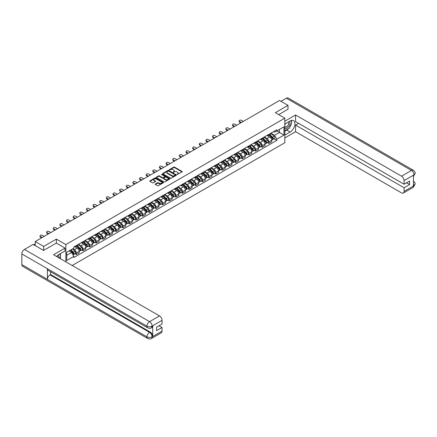 <?xml version="1.0" encoding="UTF-8"?>
<svg xmlns="http://www.w3.org/2000/svg" width="437" height="437" viewBox="0 0 437 437"><rect width="100%" height="100%" fill="white"/><g stroke="black" fill="none" stroke-linecap="round" stroke-linejoin="round"><path stroke-width="0.66" d="M177.051 174.51L182.071 171.949A0.59 0.339 0 0 0 182.071 171.468L174.554 167.125A0.59 0.339 0 0 0 173.718 167.125L169.277 169.687L169.277 170.026L170.441 169.693A1.89 1.093 0 0 1 173.112 169.693L173.74 170.059A1.89 1.093 0 0 1 174.292 170.829A1.89 1.093 0 0 1 173.74 171.599L173.167 172.271L174.325 171.938A1.89 1.093 0 0 1 176.996 171.938L177.624 172.298A1.89 1.093 0 0 1 178.176 173.068A1.89 1.093 0 0 1 177.624 173.844L177.051 174.51L177.051 174.172M155.381 183.961A0.59 0.339 0 0 0 155.381 184.441L157.489 185.659A0.59 0.339 0 0 0 158.325 185.659L163.252 182.813A0.59 0.339 0 0 0 163.252 182.333L155.736 177.99A0.59 0.339 0 0 0 154.9 177.99L149.973 180.836A0.59 0.339 0 0 0 149.973 181.317L152.518 182.786A0.59 0.339 0 0 0 153.354 182.786L155.463 181.568A0.59 0.339 0 0 0 155.463 181.087L154.201 180.361A1.579 0.912 0 0 1 153.737 179.716A1.579 0.912 0 0 1 154.714 178.87A1.579 0.912 0 0 1 156.435 179.066L161.384 181.929A1.579 0.912 0 0 1 161.848 182.573A1.579 0.912 0 0 1 160.871 183.414A1.579 0.912 0 0 1 159.15 183.218L158.325 182.742A0.59 0.339 0 0 0 157.489 182.742L155.381 183.961L155.381 184.441L157.489 183.234L157.489 182.742M65.85 244.594L56.362 239.115L43.678 246.435L35.211 241.546L279.543 100.483L288.01 105.372L275.332 112.691L284.82 118.17L65.85 244.594L65.85 261.839M170.479 178.159A0.59 0.339 0 0 0 171.315 178.159L176.242 175.313A0.59 0.339 0 0 0 176.242 174.833L168.726 170.49A0.59 0.339 0 0 0 167.89 170.49L162.963 173.336A0.59 0.339 0 0 0 162.963 173.817L170.479 178.159M161.685 174.598L169.742 179.066L164.82 181.907A0.59 0.339 0 0 1 163.984 181.907L156.468 177.569L158.576 176.357L158.576 175.865L156.468 177.083A0.59 0.339 0 0 0 156.468 177.569L156.468 177.083M158.576 176.357A0.59 0.339 0 0 1 159.412 176.357L159.412 175.865A0.59 0.339 0 0 0 158.576 175.865M159.412 175.865L162.46 177.63A0.59 0.339 0 0 0 163.296 177.63L164.694 176.821A0.59 0.339 0 0 0 164.694 176.34L161.521 174.505L162.105 174.166L169.747 178.58A0.59 0.339 0 0 1 169.747 179.061L169.747 178.58M72.187 265.499L284.82 142.741L284.82 118.17M43.678 246.435L43.678 250.368M35.211 241.546L35.211 245.627M288.01 109.305L288.01 105.372M268.864 134.388A2.769 1.601 60 0 1 268.291 135.628L271.098 134.006A2.769 1.601 -120 0 0 271.672 132.766M264.877 137.365L266.903 138.54A2.769 1.601 60 0 1 268.864 141.927L271.672 140.304A2.769 1.601 -120 0 0 269.716 136.918L267.706 135.754M271.672 140.304L271.672 141.807L268.864 143.429L267.515 142.648M268.291 135.628A2.769 1.601 60 0 1 266.925 135.503M268.864 141.927L268.864 143.429M262.227 138.218A2.769 1.601 60 0 1 261.654 139.463L264.461 137.841A2.769 1.601 -120 0 0 265.035 136.595M260.878 146.482L262.227 147.258L265.035 145.636L265.035 144.139A2.769 1.601 -120 0 0 263.074 140.747L261.064 139.589M261.654 139.463A2.769 1.601 60 0 1 260.288 139.337M258.24 141.2L260.266 142.369A2.769 1.601 60 0 1 262.227 145.761L262.227 147.258M255.585 142.052A2.769 1.601 60 0 1 255.011 143.292L257.825 141.67A2.769 1.601 -120 0 0 258.393 140.43M254.241 150.317L255.585 151.093L258.398 149.47L258.398 147.974A2.769 1.601 -120 0 0 256.437 144.581L254.427 143.423M255.011 143.292A2.769 1.601 60 0 1 253.651 143.167M251.603 145.029L253.629 146.204A2.769 1.601 60 0 1 255.585 149.596L255.585 151.093M248.948 145.882A2.769 1.601 60 0 1 248.374 147.127L251.182 145.505A2.769 1.601 -120 0 0 251.756 144.265M247.604 154.146L248.948 154.922L251.756 153.305L251.756 151.803A2.769 1.601 -120 0 0 249.8 148.416L247.79 147.253M248.374 147.127A2.769 1.601 60 0 1 247.014 147.001M244.966 148.864L246.992 150.033A2.769 1.601 60 0 1 248.948 153.425L248.948 154.922M242.311 149.716A2.769 1.601 60 0 1 241.737 150.956L244.545 149.339A2.769 1.601 -120 0 0 245.119 148.094M240.962 157.981L242.311 158.757L245.119 157.134L245.119 155.638A2.769 1.601 -120 0 0 243.163 152.245L241.153 151.087M241.737 150.956A2.769 1.601 60 0 1 240.377 150.836M238.323 152.699L240.355 153.868A2.769 1.601 60 0 1 242.311 157.26L242.311 158.757M235.674 153.551A2.769 1.601 60 0 1 235.101 154.791L237.908 153.168A2.769 1.601 -120 0 0 238.482 151.929M234.325 161.81L235.674 162.591L238.482 160.969L238.482 159.467A2.769 1.601 -120 0 0 236.526 156.08L234.516 154.917M235.101 154.791A2.769 1.601 60 0 1 233.735 154.665M231.686 156.528L233.713 157.702A2.769 1.601 60 0 1 235.674 161.089L235.674 162.591M229.037 157.38A2.769 1.601 60 0 1 228.464 158.626L231.271 157.003A2.769 1.601 -120 0 0 231.845 155.758M227.688 165.645L229.037 166.421L231.845 164.798L231.845 163.301A2.769 1.601 -120 0 0 229.884 159.909L227.874 158.751M228.464 158.626A2.769 1.601 60 0 1 227.098 158.5M225.05 160.363L227.076 161.532A2.769 1.601 60 0 1 229.037 164.924L229.037 166.421M222.395 161.215A2.769 1.601 60 0 1 221.821 162.455L224.634 160.832A2.769 1.601 -120 0 0 225.202 159.592M221.051 169.48L222.395 170.255L225.202 168.633L225.202 167.136A2.769 1.601 -120 0 0 223.247 163.744L221.237 162.586M221.821 162.455A2.769 1.601 60 0 1 220.461 162.329M218.413 164.192L220.439 165.366A2.769 1.601 60 0 1 222.395 168.753L222.395 170.255M215.758 165.044A2.769 1.601 60 0 1 215.184 166.289L217.992 164.667A2.769 1.601 -120 0 0 218.566 163.427M214.414 173.309L215.758 174.084L218.566 172.468L218.566 170.965A2.769 1.601 -120 0 0 216.61 167.579L214.6 166.415M215.184 166.289A2.769 1.601 60 0 1 213.824 166.164M211.77 168.027L213.802 169.195A2.769 1.601 60 0 1 215.758 172.588L215.758 174.084M209.121 168.879A2.769 1.601 60 0 1 208.547 170.119L211.355 168.502A2.769 1.601 -120 0 0 211.929 167.256M207.772 177.143L209.121 177.919L211.929 176.297L211.929 174.8A2.769 1.601 -120 0 0 209.973 171.408L207.963 170.25M208.547 170.119A2.769 1.601 60 0 1 207.182 169.998M205.133 171.861L207.165 173.03A2.769 1.601 60 0 1 209.121 176.422L209.121 177.919M202.484 172.713A2.769 1.601 60 0 1 201.91 173.953L204.718 172.331A2.769 1.601 -120 0 0 205.292 171.091M201.135 180.973L202.484 181.754L205.292 180.131L205.292 178.629A2.769 1.601 -120 0 0 203.336 175.242L201.326 174.079M201.91 173.953A2.769 1.601 60 0 1 200.545 173.828M198.496 175.69L200.523 176.865A2.769 1.601 60 0 1 202.484 180.252L202.484 181.754M195.842 176.543A2.769 1.601 60 0 1 195.273 177.788L198.081 176.166A2.769 1.601 -120 0 0 198.655 174.92M194.498 184.807L195.847 185.583L198.655 183.961L198.655 182.464A2.769 1.601 -120 0 0 196.694 179.072L194.683 177.914M195.273 177.788A2.769 1.601 60 0 1 193.908 177.662M191.859 179.525L193.886 180.694A2.769 1.601 60 0 1 195.847 184.086L195.847 185.583M189.205 180.377A2.769 1.601 60 0 1 188.631 181.617L191.439 179.995A2.769 1.601 -120 0 0 192.012 178.755M187.861 188.637L189.205 189.418L192.012 187.795L192.012 186.299A2.769 1.601 -120 0 0 190.057 182.906L188.047 181.748M188.631 181.617A2.769 1.601 60 0 1 187.271 181.492M185.222 183.354L187.249 184.529A2.769 1.601 60 0 1 189.205 187.915L189.205 189.418M182.568 184.206A2.769 1.601 60 0 1 181.994 185.452L184.802 183.83A2.769 1.601 -120 0 0 185.375 182.584M181.224 192.471L182.568 193.247L185.375 191.63L185.375 190.128A2.769 1.601 -120 0 0 183.42 186.741L181.41 185.578M181.994 185.452A2.769 1.601 60 0 1 180.634 185.326M178.58 187.189L180.612 188.358A2.769 1.601 60 0 1 182.568 191.75L182.568 193.247M175.931 188.041A2.769 1.601 60 0 1 175.357 189.281L178.165 187.664A2.769 1.601 -120 0 0 178.738 186.419M174.582 196.306L175.931 197.082L178.738 195.459L178.738 193.962A2.769 1.601 -120 0 0 176.783 190.57L174.773 189.412M175.357 189.281A2.769 1.601 60 0 1 173.992 189.161M171.943 191.024L173.975 192.193A2.769 1.601 60 0 1 175.931 195.585L175.931 197.082M169.294 191.876A2.769 1.601 60 0 1 168.72 193.116L171.528 191.493A2.769 1.601 -120 0 0 172.102 190.253M167.945 200.135L169.294 200.916L172.102 199.294L172.102 197.792A2.769 1.601 -120 0 0 170.14 194.405L168.13 193.241M168.72 193.116A2.769 1.601 60 0 1 167.355 192.99M165.306 194.853L167.333 196.027A2.769 1.601 60 0 1 169.294 199.414L169.294 200.916M162.651 195.705A2.769 1.601 60 0 1 162.083 196.95L164.891 195.328A2.769 1.601 -120 0 0 165.465 194.083M161.308 203.97L162.651 204.745L165.465 203.123L165.465 201.626A2.769 1.601 -120 0 0 163.504 198.234L161.493 197.076M162.083 196.95A2.769 1.601 60 0 1 160.718 196.825M158.669 198.688L160.696 199.856A2.769 1.601 60 0 1 162.651 203.249L162.651 204.745M156.014 199.54A2.769 1.601 60 0 1 155.441 200.78L158.249 199.157A2.769 1.601 -120 0 0 158.822 197.917M154.671 207.799L156.014 208.58L158.822 206.958L158.822 205.461A2.769 1.601 -120 0 0 156.867 202.069L154.856 200.905M155.441 200.78A2.769 1.601 60 0 1 154.081 200.654M152.032 202.517L154.059 203.691A2.769 1.601 60 0 1 156.014 207.078L156.014 208.58M149.378 203.369A2.769 1.601 60 0 1 148.804 204.614L151.612 202.992A2.769 1.601 -120 0 0 152.185 201.747M148.034 211.634L149.378 212.409L152.185 210.792L152.185 209.29A2.769 1.601 -120 0 0 150.23 205.903L148.219 204.74M148.804 204.614A2.769 1.601 60 0 1 147.444 204.489M145.39 206.351L147.422 207.52A2.769 1.601 60 0 1 149.378 210.913L149.378 212.409M142.741 207.204A2.769 1.601 60 0 1 142.167 208.444L144.975 206.827A2.769 1.601 -120 0 0 145.548 205.581M141.391 215.468L142.741 216.244L145.548 214.622L145.548 213.125A2.769 1.601 -120 0 0 143.593 209.733L141.583 208.575M142.167 208.444A2.769 1.601 60 0 1 140.801 208.323M138.753 210.186L140.78 211.355A2.769 1.601 60 0 1 142.741 214.747L142.741 216.244M136.104 211.033A2.769 1.601 60 0 1 135.53 212.278L138.338 210.656A2.769 1.601 -120 0 0 138.911 209.416M134.754 219.298L136.104 220.079L138.911 218.456L138.911 216.954A2.769 1.601 -120 0 0 136.95 213.567L134.94 212.404M135.53 212.278A2.769 1.601 60 0 1 134.164 212.153M132.116 214.015L134.143 215.19A2.769 1.601 60 0 1 136.104 218.576L136.104 220.079M129.461 214.867A2.769 1.601 60 0 1 128.888 216.113L131.701 214.491A2.769 1.601 -120 0 0 132.274 213.245M128.117 223.132L129.461 223.908L132.274 222.286L132.274 220.789A2.769 1.601 -120 0 0 130.313 217.397L128.303 216.239M128.888 216.113A2.769 1.601 60 0 1 127.528 215.987M125.479 217.85L127.506 219.019A2.769 1.601 60 0 1 129.461 222.411L129.461 223.908M122.824 218.702A2.769 1.601 60 0 1 122.251 219.942L125.058 218.32A2.769 1.601 -120 0 0 125.632 217.08M121.481 226.961L122.824 227.743L125.632 226.12L125.632 224.623A2.769 1.601 -120 0 0 123.676 221.231L121.666 220.068M122.251 219.942A2.769 1.601 60 0 1 120.891 219.816M118.842 221.679L120.869 222.854A2.769 1.601 60 0 1 122.824 226.24L122.824 227.743M116.187 222.531A2.769 1.601 60 0 1 115.614 223.777L118.422 222.154A2.769 1.601 -120 0 0 118.995 220.909M114.838 230.796L116.187 231.572L118.995 229.955L118.995 228.453A2.769 1.601 -120 0 0 117.04 225.066L115.029 223.902M115.614 223.777A2.769 1.601 60 0 1 114.254 223.651M112.2 225.514L114.232 226.683A2.769 1.601 60 0 1 116.187 230.075L116.187 231.572M109.55 226.366A2.769 1.601 60 0 1 108.977 227.606L111.785 225.989A2.769 1.601 -120 0 0 112.358 224.744M108.201 234.631L109.55 235.406L112.358 233.784L112.358 232.287A2.769 1.601 -120 0 0 110.403 228.895L108.392 227.737M108.977 227.606A2.769 1.601 60 0 1 107.611 227.48M105.563 229.349L107.589 230.518A2.769 1.601 60 0 1 109.55 233.91L109.55 235.406M102.913 230.195A2.769 1.601 60 0 1 102.34 231.441L105.148 229.818A2.769 1.601 -120 0 0 105.721 228.578M101.564 238.46L102.913 239.241L105.721 237.619L105.721 236.117A2.769 1.601 -120 0 0 103.76 232.73L101.75 231.566M102.34 231.441A2.769 1.601 60 0 1 100.974 231.315M98.926 233.178L100.952 234.352A2.769 1.601 60 0 1 102.913 237.739L102.913 239.241M96.271 234.03A2.769 1.601 60 0 1 95.698 235.275L98.511 233.653A2.769 1.601 -120 0 0 99.079 232.408M94.927 242.295L96.271 243.07L99.079 241.448L99.079 239.951A2.769 1.601 -120 0 0 97.123 236.559L95.113 235.401M95.698 235.275A2.769 1.601 60 0 1 94.337 235.15M92.289 237.012L94.316 238.181A2.769 1.601 60 0 1 96.271 241.574L96.271 243.07M89.634 237.865A2.769 1.601 60 0 1 89.061 239.105L91.868 237.482A2.769 1.601 -120 0 0 92.442 236.242M88.29 246.124L89.634 246.905L92.442 245.283L92.442 243.786A2.769 1.601 -120 0 0 90.486 240.394L88.476 239.23M89.061 239.105A2.769 1.601 60 0 1 87.7 238.979M85.647 240.842L87.679 242.016A2.769 1.601 60 0 1 89.634 245.403L89.634 246.905M82.997 241.694A2.769 1.601 60 0 1 82.424 242.939L85.231 241.317A2.769 1.601 -120 0 0 85.805 240.071M81.648 249.959L82.997 250.734L85.805 249.112L85.805 247.615A2.769 1.601 -120 0 0 83.849 244.223L81.839 243.065M82.424 242.939A2.769 1.601 60 0 1 81.064 242.814M79.01 244.676L81.042 245.845A2.769 1.601 60 0 1 82.997 249.237L82.997 250.734M76.36 245.528A2.769 1.601 60 0 1 75.787 246.768L78.594 245.146A2.769 1.601 -120 0 0 79.168 243.906M75.011 253.793L76.36 254.569L79.168 252.947L79.168 251.45A2.769 1.601 -120 0 0 77.212 248.058L75.202 246.9M75.787 246.768A2.769 1.601 60 0 1 74.421 246.643M72.782 248.746L74.399 249.68A2.769 1.601 60 0 1 76.36 253.072L76.36 254.569M273.567 131.674L274.567 132.247L283.968 126.817L279.456 129.423L279.456 132.471L274.567 135.295L271.514 133.536M66.697 255.306L71.592 252.482L73.848 256.388L66.697 260.512L66.697 252.258L73.848 248.134L73.848 246.976L276.818 129.794L276.818 130.947L283.968 135.077L276.818 139.201L274.567 135.295M283.968 126.817L283.968 135.077M73.848 256.388L73.848 257.54L276.818 140.353L276.818 139.201M56.362 239.115L56.362 243.098M71.592 252.482L68.953 250.958M274.157 138.819L276.818 140.353M177.214 174.571L177.624 174.336A1.89 1.093 0 0 0 178.176 173.56L178.176 173.068M174.292 170.829L174.292 171.32A1.89 1.093 0 0 1 173.74 172.091L173.331 172.325M182.071 171.468L182.071 171.949L174.554 167.617A0.59 0.339 0 0 0 173.718 167.617L169.447 170.086M176.242 174.833L176.242 175.313L168.726 170.982A0.59 0.339 0 0 0 167.89 170.982L162.968 173.822L162.963 173.336M175.199 175.242L175.199 174.904L168.6 171.091L167.409 171.441A1.89 1.093 0 0 0 166.858 172.216A1.89 1.093 0 0 0 167.409 172.986L171.921 175.592A1.89 1.093 0 0 0 174.592 175.592L175.199 175.242L175.199 175.734L175.199 175.395M166.858 172.216L166.858 172.708A1.89 1.093 0 0 0 167.409 173.478L167.409 172.986M175.199 175.734L174.592 176.084A1.89 1.093 0 0 1 171.921 176.084L167.409 173.478M159.412 176.357L162.46 178.121A0.59 0.339 0 0 0 163.296 178.121L164.694 177.313A0.59 0.339 0 0 0 164.869 177.072L164.869 176.581M165.623 179.454A1.579 0.912 0 0 0 167.349 179.651A1.579 0.912 0 0 0 168.321 178.809A1.579 0.912 0 0 0 167.857 178.165L166.115 177.16A0.59 0.339 0 0 0 165.279 177.16L163.88 177.968A0.59 0.339 0 0 0 163.88 178.449L165.623 179.454L165.623 179.946A1.579 0.912 0 0 0 167.349 180.142A1.579 0.912 0 0 0 168.321 179.301L168.321 178.809M163.706 178.209L163.706 178.7A0.59 0.339 0 0 0 163.88 178.941L163.88 178.449M165.623 179.946L163.88 178.941M161.848 182.573L161.848 183.065A1.579 0.912 0 0 1 160.871 183.906A1.579 0.912 0 0 1 159.15 183.709L158.325 183.234A0.59 0.339 0 0 0 157.489 183.234M153.737 179.716L153.737 180.208A1.579 0.912 0 0 0 154.201 180.852L154.201 180.361M155.463 181.087L155.463 181.568L154.201 180.852M163.247 182.819L155.736 178.482A0.59 0.339 0 0 0 154.9 178.482L149.978 181.322L149.973 180.836M269.219 135.093L271.836 137.671A1.502 0.869 60 0 1 272.235 139.927L271.672 140.25M269.744 135.607L270.853 136.246M243.311 121.404L241.503 120.361A1.382 0.798 -0 0 0 239.995 120.186A1.382 0.798 -0 0 0 239.137 120.923A1.382 0.798 -0 0 0 239.547 121.486L241.355 122.535M269.509 134.924L272.377 137.748A0.721 0.415 60 0 1 272.562 138.829A0.721 0.415 60 0 1 272.497 138.857M269.946 134.672L272.557 137.256A1.502 0.869 60 0 1 272.956 139.507A1.502 0.869 60 0 1 272.502 139.556M271.41 133.722L274.092 136.371A1.502 0.869 60 0 1 274.485 138.627L272.956 139.507M240.798 122.852L239.547 122.125A1.382 0.798 180 0 1 239.137 121.562L239.137 120.923M262.582 138.922L265.199 141.506A1.502 0.869 60 0 1 265.592 143.762L265.035 144.084M263.101 139.441L264.21 140.08M236.674 125.233L234.866 124.19A1.382 0.798 -0 0 0 233.358 124.015A1.382 0.798 -0 0 0 232.5 124.758A1.382 0.798 -0 0 0 232.905 125.321L234.713 126.364M262.872 138.758L265.734 141.583A0.721 0.415 60 0 1 265.925 142.664A0.721 0.415 60 0 1 265.86 142.691M263.303 138.507L265.92 141.085A1.502 0.869 60 0 1 266.319 143.341A1.502 0.869 60 0 1 265.865 143.391M264.767 137.557L267.455 140.201A1.502 0.869 60 0 1 267.848 142.457L266.319 143.341M234.161 126.686L232.905 125.96A1.382 0.798 180 0 1 232.5 125.397L232.5 124.758M255.945 142.757L258.562 145.335A1.502 0.869 60 0 1 258.955 147.591L258.393 147.914M256.464 143.27L257.573 143.91M230.037 129.068L228.229 128.025A1.382 0.798 -0 0 0 226.716 127.85A1.382 0.798 -0 0 0 225.863 128.587A1.382 0.798 -0 0 0 226.268 129.155L228.076 130.199M256.235 142.588L259.097 145.412A0.721 0.415 60 0 1 259.288 146.499A0.721 0.415 60 0 1 259.223 146.521M256.666 142.336L259.283 144.92A1.502 0.869 60 0 1 259.682 147.176A1.502 0.869 60 0 1 259.223 147.225M258.13 141.386L260.813 144.035A1.502 0.869 60 0 1 261.211 146.291L259.682 147.176M227.524 130.516L226.268 129.794A1.382 0.798 180 0 1 225.863 129.226L225.863 128.587M288.655 128.56A6.768 3.911 120 0 1 286.776 130.089L290.141 132.029A6.768 3.911 120 0 0 294.56 126.064A6.768 3.911 120 0 0 293.522 120.639A6.768 3.911 120 0 0 290.141 120.973L284.82 124.042M290.141 132.029L284.82 135.099M284.82 137.923L295.587 131.706L295.587 125.102L404.094 187.746L404.094 191.406L414.09 185.583L413.457 185.878L413.457 175.313L414.03 174.86L404.094 180.596A3.611 2.087 -120 0 0 401.537 176.177L411.474 170.441L286.372 98.21L280.991 101.318M298.608 123.354L295.587 125.102M406.563 182.83L409.584 184.578L409.584 181.087L404.094 184.256L295.587 121.612L295.587 115.002L401.537 176.177M284.82 121.218L295.587 115.002M295.587 131.706L401.537 192.881A3.611 2.087 -120 0 0 403.346 193.061A3.611 2.087 -120 0 0 404.094 191.406M286.372 98.21A3.704 2.136 -60 0 1 288.223 98.03L413.326 170.255A3.704 2.136 -60 0 0 411.474 170.441A3.611 2.087 60 0 1 414.03 174.86M404.094 184.256L404.094 180.596M409.584 184.578L404.094 187.746M288.01 109.157L278.735 114.658M289.999 126.79A6.768 3.911 120 0 0 291.457 123.032M291.566 121.819A6.768 3.911 120 0 0 291.397 120.443M286.776 130.089L284.82 131.215M413.457 183.354L414.03 185.545M413.326 180.94C414.779 182.245 415.385 183.294 415.15 184.075L414.096 185.583M413.326 170.255C414.779 171.55 415.385 172.604 415.15 173.413L414.09 174.898M147.717 327.848A3.704 2.136 -60 0 1 146.952 326.182C148.656 326.996 150.355 326.991 152.054 326.16L151.377 327.848C150.77 328.46 149.552 328.466 147.717 327.848L48.146 270.366A3.704 2.136 -60 0 1 47.382 268.695L21.85 253.952A3.704 2.136 -60 0 1 24.467 249.423L33.125 244.42L43.553 250.439L56.318 243.07L65.042 248.107L65.042 250.931L58.995 254.421A6.768 3.911 120 0 0 56.624 256.514M65.042 248.107L53.549 254.738L159.505 315.913A3.611 2.087 60 0 1 162.056 320.332L162.056 323.997L156.572 327.166L156.572 330.651L162.056 327.482L162.056 331.142A3.611 2.087 60 0 1 161.313 332.797L151.377 338.533A3.611 2.087 -120 0 0 152.12 336.878L162.056 331.142M60.251 258.611L61.677 259.431M60.404 258.524L60.404 256.257M60.404 255.241L60.404 253.607M151.377 338.533C150.798 339.145 149.58 339.145 147.717 338.538L22.615 266.308A3.704 2.136 -60 0 1 21.85 264.614L47.382 279.358A3.704 2.136 -60 0 1 49.998 274.851L149.569 332.333L150.142 332.005A3.611 2.087 60 0 1 152.699 336.424L152.699 325.86A3.611 2.087 60 0 1 151.95 327.515L151.377 327.848M21.85 253.952L21.85 264.614M24.467 249.423L149.569 321.648A3.704 2.136 -60 0 0 146.952 326.182L47.382 268.695L47.382 279.358L146.952 336.845C148.651 337.664 150.355 337.664 152.06 336.845L152.12 336.878M162.056 327.482L159.035 325.74M50.572 271.765L50.572 274.518L150.142 332.005M50.572 274.518L49.998 274.851M284.82 127.801A3.911 2.256 120 0 0 287.928 127.467A3.911 2.256 120 0 0 289.971 123.207A3.911 2.256 120 0 0 289.256 121.481M285.148 123.857A3.911 2.256 120 0 0 284.82 124.561M284.82 125.867A2.677 1.546 120 0 0 285.361 126.834A2.677 1.546 120 0 0 287.426 126.118A2.677 1.546 120 0 0 288.595 123.42A2.677 1.546 120 0 0 288.038 122.196A2.677 1.546 120 0 0 288.032 122.191M285.366 123.726A2.677 1.546 120 0 0 284.82 125.332M290.752 120.667L291.796 122.152L289.502 128.074L284.908 130.723M58.695 257.71A3.911 2.256 120 0 0 58.826 256.656A3.911 2.256 120 0 0 58.176 254.973M57.449 256.989A2.677 1.546 120 0 0 57.449 256.869A2.677 1.546 120 0 0 57.176 255.891M59.585 254.083L60.656 255.601L59.629 258.251M249.308 146.592L251.92 149.17A1.502 0.869 60 0 1 252.318 151.426L251.756 151.748M249.827 147.105L250.936 147.744M223.394 132.897L221.586 131.854A1.382 0.798 -0 0 0 220.079 131.684A1.382 0.798 -0 0 0 219.227 132.422A1.382 0.798 -0 0 0 219.631 132.985L221.439 134.028M249.598 146.422L252.46 149.246A0.721 0.415 60 0 1 252.652 150.328A0.721 0.415 60 0 1 252.586 150.355M250.03 146.171L252.646 148.749A1.502 0.869 60 0 1 253.039 151.005A1.502 0.869 60 0 1 252.586 151.055M251.493 145.221L254.176 147.864A1.502 0.869 60 0 1 254.574 150.12L253.039 151.005M220.887 134.35L219.631 133.624A1.382 0.798 180 0 1 219.227 133.061L219.227 132.422M242.666 150.421L245.283 152.999A1.502 0.869 60 0 1 245.681 155.255L245.119 155.583M243.19 150.934L244.299 151.573M216.757 136.732L214.949 135.689A1.382 0.798 -0 0 0 213.442 135.514A1.382 0.798 -0 0 0 212.59 136.251A1.382 0.798 -0 0 0 212.994 136.819L214.802 137.863M242.956 150.252L245.823 153.081A0.721 0.415 60 0 1 246.015 154.163A0.721 0.415 60 0 1 245.949 154.19M243.393 150.006L246.009 152.584A1.502 0.869 60 0 1 246.402 154.84A1.502 0.869 60 0 1 245.949 154.889M244.857 149.05L247.539 151.699A1.502 0.869 60 0 1 247.937 153.955L246.402 154.84M214.25 138.179L212.994 137.458A1.382 0.798 180 0 1 212.59 136.89L212.59 136.251M236.029 154.256L238.646 156.834A1.502 0.869 60 0 1 239.044 159.09L238.482 159.412M236.554 154.769L237.662 155.408M210.121 140.567L208.312 139.523A1.382 0.798 -0 0 0 206.805 139.348A1.382 0.798 -0 0 0 205.947 140.086A1.382 0.798 -0 0 0 206.357 140.648L208.165 141.697M236.319 154.086L239.181 156.91A0.721 0.415 60 0 1 239.372 157.992A0.721 0.415 60 0 1 239.307 158.019M236.756 153.835L239.367 156.419A1.502 0.869 60 0 1 239.766 158.669A1.502 0.869 60 0 1 239.312 158.718M238.214 152.884L240.902 155.534A1.502 0.869 60 0 1 241.295 157.79L239.766 158.669M207.608 142.014L206.357 141.288A1.382 0.798 180 0 1 205.947 140.725L205.947 140.086M229.392 158.085L232.009 160.669A1.502 0.869 60 0 1 232.402 162.919L231.845 163.247M229.911 158.598L231.02 159.243M203.484 144.396L201.675 143.352A1.382 0.798 -0 0 0 200.168 143.178A1.382 0.798 -0 0 0 199.31 143.92A1.382 0.798 -0 0 0 199.714 144.483L201.523 145.526M229.682 157.921L232.544 160.745A0.721 0.415 60 0 1 232.735 161.827A0.721 0.415 60 0 1 232.67 161.854M230.113 157.67L232.73 160.248A1.502 0.869 60 0 1 233.129 162.504A1.502 0.869 60 0 1 232.675 162.553M231.577 156.719L234.265 159.363A1.502 0.869 60 0 1 234.658 161.619L233.129 162.504M200.971 145.849L199.714 145.122A1.382 0.798 180 0 1 199.31 144.56L199.31 143.92M222.755 161.919L225.366 164.498A1.502 0.869 60 0 1 225.765 166.754L225.202 167.076M223.274 162.433L224.383 163.072M196.847 148.23L195.033 147.187A1.382 0.798 -0 0 0 193.525 147.012A1.382 0.798 -0 0 0 192.673 147.75A1.382 0.798 -0 0 0 193.078 148.318L194.886 149.361M223.045 161.75L225.907 164.574A0.721 0.415 60 0 1 226.098 165.661A0.721 0.415 60 0 1 226.033 165.683M223.476 161.499L226.093 164.083A1.502 0.869 60 0 1 226.492 166.339A1.502 0.869 60 0 1 226.033 166.382M224.94 160.548L227.622 163.198A1.502 0.869 60 0 1 228.021 165.454L226.492 166.339M194.334 149.678L193.078 148.957A1.382 0.798 180 0 1 192.673 148.389L192.673 147.75M216.118 165.749L218.729 168.332A1.502 0.869 60 0 1 219.128 170.588L218.566 170.911M216.637 166.268L217.746 166.907M190.204 152.06L188.396 151.016A1.382 0.798 -0 0 0 186.889 150.847A1.382 0.798 -0 0 0 186.036 151.584A1.382 0.798 -0 0 0 186.441 152.147L188.249 153.19M216.408 165.585L219.27 168.409A0.721 0.415 60 0 1 219.461 169.49A0.721 0.415 60 0 1 219.396 169.518M216.839 165.333L219.456 167.912A1.502 0.869 60 0 1 219.849 170.168A1.502 0.869 60 0 1 219.396 170.217M218.303 164.383L220.985 167.027A1.502 0.869 60 0 1 221.384 169.283L219.849 170.168M187.697 153.513L186.441 152.786A1.382 0.798 180 0 1 186.036 152.223L186.036 151.584M209.476 169.583L212.092 172.162A1.502 0.869 60 0 1 212.491 174.418L211.929 174.745M210 170.097L211.109 170.736M183.567 155.894L181.759 154.851A1.382 0.798 -0 0 0 180.252 154.676A1.382 0.798 -0 0 0 179.399 155.414A1.382 0.798 -0 0 0 179.804 155.982L181.612 157.025M209.765 169.414L212.633 172.244A0.721 0.415 60 0 1 212.824 173.325A0.721 0.415 60 0 1 212.753 173.352M210.202 169.168L212.814 171.746A1.502 0.869 60 0 1 213.212 174.002A1.502 0.869 60 0 1 212.759 174.052M211.666 168.212L214.349 170.862A1.502 0.869 60 0 1 214.747 173.118L213.212 174.002M181.06 157.342L179.804 156.621A1.382 0.798 180 0 1 179.399 156.053L179.399 155.414M202.839 173.418L205.456 175.996A1.502 0.869 60 0 1 205.849 178.252L205.292 178.575M203.363 173.931L204.472 174.571M176.93 159.729L175.122 158.686A1.382 0.798 -0 0 0 173.615 158.511A1.382 0.798 -0 0 0 172.757 159.248A1.382 0.798 -0 0 0 173.167 159.811L174.975 160.86M203.129 173.249L205.991 176.073A0.721 0.415 60 0 1 206.182 177.154A0.721 0.415 60 0 1 206.117 177.182M203.566 172.997L206.177 175.581A1.502 0.869 60 0 1 206.575 177.832A1.502 0.869 60 0 1 206.122 177.881M205.024 172.047L207.712 174.696A1.502 0.869 60 0 1 208.105 176.952L206.575 177.832M174.418 161.177L173.167 160.45A1.382 0.798 180 0 1 172.757 159.887L172.757 159.248M196.202 177.247L198.819 179.831A1.502 0.869 60 0 1 199.212 182.082L198.655 182.409M196.721 177.761L197.83 178.405M170.293 163.558L168.485 162.515A1.382 0.798 -0 0 0 166.978 162.34A1.382 0.798 -0 0 0 166.12 163.083A1.382 0.798 -0 0 0 166.524 163.646L168.332 164.689M196.492 177.083L199.354 179.907A0.721 0.415 60 0 1 199.545 180.989A0.721 0.415 60 0 1 199.48 181.016M196.923 176.832L199.54 179.41A1.502 0.869 60 0 1 199.938 181.666A1.502 0.869 60 0 1 199.485 181.716M198.387 175.882L201.069 178.525A1.502 0.869 60 0 1 201.468 180.781L199.938 181.666M167.781 165.011L166.524 164.285A1.382 0.798 180 0 1 166.12 163.722L166.12 163.083M189.565 181.082L192.176 183.66A1.502 0.869 60 0 1 192.575 185.916L192.012 186.238M190.084 181.595L191.193 182.234M163.651 167.393L161.843 166.35A1.382 0.798 -0 0 0 160.335 166.175A1.382 0.798 -0 0 0 159.483 166.912A1.382 0.798 -0 0 0 159.887 167.48L161.695 168.524M189.855 180.913L192.717 183.737A0.721 0.415 60 0 1 192.908 184.824A0.721 0.415 60 0 1 192.843 184.846M190.286 180.661L192.903 183.245A1.502 0.869 60 0 1 193.296 185.501A1.502 0.869 60 0 1 192.843 185.545M191.75 179.711L194.432 182.36A1.502 0.869 60 0 1 194.831 184.616L193.296 185.501M161.144 168.84L159.887 168.119A1.382 0.798 180 0 1 159.483 167.551L159.483 166.912M182.923 184.911L185.539 187.495A1.502 0.869 60 0 1 185.938 189.751L185.375 190.073M183.447 185.43L184.556 186.069M157.014 171.222L155.206 170.179A1.382 0.798 -0 0 0 153.698 170.009A1.382 0.798 -0 0 0 152.846 170.747A1.382 0.798 -0 0 0 153.25 171.309L155.059 172.353M183.218 184.747L186.08 187.571A0.721 0.415 60 0 1 186.271 188.653A0.721 0.415 60 0 1 186.206 188.68M183.649 184.496L186.266 187.074A1.502 0.869 60 0 1 186.659 189.33A1.502 0.869 60 0 1 186.206 189.379M185.113 183.545L187.795 186.189A1.502 0.869 60 0 1 188.194 188.445L186.659 189.33M154.507 172.675L153.25 171.949A1.382 0.798 180 0 1 152.846 171.386L152.846 170.747M176.286 188.746L178.902 191.324A1.502 0.869 60 0 1 179.301 193.58L178.738 193.908M176.81 189.259L177.919 189.898M150.377 175.057L148.569 174.013A1.382 0.798 -0 0 0 147.061 173.839A1.382 0.798 -0 0 0 146.204 174.576A1.382 0.798 -0 0 0 146.613 175.144L148.422 176.187M176.575 188.576L179.443 191.406A0.721 0.415 60 0 1 179.629 192.488A0.721 0.415 60 0 1 179.563 192.515M177.012 188.331L179.623 190.909A1.502 0.869 60 0 1 180.022 193.165A1.502 0.869 60 0 1 179.569 193.214M178.476 187.375L181.158 190.024A1.502 0.869 60 0 1 181.557 192.28L180.022 193.165M147.864 176.504L146.613 175.783A1.382 0.798 180 0 1 146.204 175.215L146.204 174.576M169.649 192.58L172.265 195.159A1.502 0.869 60 0 1 172.659 197.415L172.102 197.737M170.173 193.094L171.277 193.733M143.74 178.891L141.932 177.848A1.382 0.798 -0 0 0 140.424 177.673A1.382 0.798 -0 0 0 139.567 178.411A1.382 0.798 -0 0 0 139.971 178.973L141.785 180.022M169.938 192.411L172.801 195.235A0.721 0.415 60 0 1 172.992 196.317A0.721 0.415 60 0 1 172.926 196.344M170.37 192.16L172.986 194.738A1.502 0.869 60 0 1 173.385 196.994A1.502 0.869 60 0 1 172.932 197.043M171.834 191.209L174.521 193.859A1.502 0.869 60 0 1 174.915 196.109L173.385 196.994M141.227 180.339L139.971 179.612A1.382 0.798 180 0 1 139.567 179.05L139.567 178.411M163.012 196.41L165.628 198.993A1.502 0.869 60 0 1 166.022 201.244L165.459 201.572M163.531 196.923L164.64 197.568M137.103 182.721L135.295 181.677A1.382 0.798 -0 0 0 133.782 181.502A1.382 0.798 -0 0 0 132.93 182.245A1.382 0.798 -0 0 0 133.334 182.808L135.142 183.851M163.301 196.246L166.164 199.07A0.721 0.415 60 0 1 166.355 200.151A0.721 0.415 60 0 1 166.289 200.179M163.733 195.995L166.35 198.573A1.502 0.869 60 0 1 166.748 200.829A1.502 0.869 60 0 1 166.289 200.878M165.197 195.044L167.879 197.688A1.502 0.869 60 0 1 168.278 199.944L166.748 200.829M134.591 184.174L133.334 183.447A1.382 0.798 180 0 1 132.93 182.879L132.93 182.245M156.375 200.244L158.986 202.823A1.502 0.869 60 0 1 159.385 205.079L158.822 205.401M156.894 200.758L158.003 201.397M130.461 186.555L128.653 185.512A1.382 0.798 -0 0 0 127.145 185.337A1.382 0.798 -0 0 0 126.293 186.075A1.382 0.798 -0 0 0 126.697 186.643L128.505 187.686M156.665 200.075L159.527 202.899A0.721 0.415 60 0 1 159.718 203.986A0.721 0.415 60 0 1 159.652 204.008M157.096 199.824L159.713 202.407A1.502 0.869 60 0 1 160.106 204.663A1.502 0.869 60 0 1 159.652 204.707M158.56 198.873L161.242 201.523A1.502 0.869 60 0 1 161.641 203.779L160.106 204.663M127.954 188.003L126.697 187.282A1.382 0.798 180 0 1 126.293 186.714L126.293 186.075M149.733 204.074L152.349 206.657A1.502 0.869 60 0 1 152.748 208.913L152.185 209.236M150.257 204.592L151.366 205.232M123.824 190.385L122.016 189.341A1.382 0.798 -0 0 0 120.508 189.172A1.382 0.798 -0 0 0 119.656 189.909A1.382 0.798 -0 0 0 120.06 190.472L121.868 191.515M150.028 203.91L152.89 206.734A0.721 0.415 60 0 1 153.081 207.815A0.721 0.415 60 0 1 153.016 207.843M150.459 203.658L153.076 206.237A1.502 0.869 60 0 1 153.469 208.493A1.502 0.869 60 0 1 153.016 208.542M151.923 202.708L154.605 205.352A1.502 0.869 60 0 1 155.004 207.608L153.469 208.493M121.317 191.838L120.06 191.111A1.382 0.798 180 0 1 119.656 190.548L119.656 189.909M143.096 207.908L145.712 210.487A1.502 0.869 60 0 1 146.111 212.743L145.548 213.07M143.62 208.422L144.729 209.061M117.187 194.219L115.379 193.176A1.382 0.798 -0 0 0 113.871 193.001A1.382 0.798 -0 0 0 113.014 193.738A1.382 0.798 -0 0 0 113.423 194.307L115.231 195.35M143.385 207.739L146.253 210.568A0.721 0.415 60 0 1 146.439 211.65A0.721 0.415 60 0 1 146.373 211.677M143.822 207.493L146.433 210.071A1.502 0.869 60 0 1 146.832 212.327A1.502 0.869 60 0 1 146.379 212.377M145.286 206.537L147.968 209.186A1.502 0.869 60 0 1 148.362 211.442L146.832 212.327M114.674 195.667L113.423 194.946A1.382 0.798 180 0 1 113.014 194.378L113.014 193.738M136.459 211.743L139.075 214.321A1.502 0.869 60 0 1 139.469 216.577L138.911 216.899M136.978 212.256L138.087 212.895M110.55 198.054L108.742 197.005A1.382 0.798 -0 0 0 107.234 196.836A1.382 0.798 -0 0 0 106.377 197.573A1.382 0.798 -0 0 0 106.781 198.136L108.589 199.179M136.748 211.574L139.611 214.398A0.721 0.415 60 0 1 139.802 215.479A0.721 0.415 60 0 1 139.736 215.507M137.18 211.322L139.796 213.901A1.502 0.869 60 0 1 140.195 216.157A1.502 0.869 60 0 1 139.742 216.206M138.644 210.372L141.331 213.021A1.502 0.869 60 0 1 141.725 215.272L140.195 216.157M108.037 199.501L106.781 198.775A1.382 0.798 180 0 1 106.377 198.212L106.377 197.573M129.822 215.572L132.438 218.15A1.502 0.869 60 0 1 132.832 220.406L132.269 220.734M130.341 216.086L131.45 216.73M103.913 201.883L102.105 200.84A1.382 0.798 -0 0 0 100.592 200.665A1.382 0.798 -0 0 0 99.74 201.408A1.382 0.798 -0 0 0 100.144 201.97L101.952 203.014M130.111 215.408L132.974 218.232A0.721 0.415 60 0 1 133.165 219.314A0.721 0.415 60 0 1 133.099 219.341M130.543 215.157L133.159 217.735A1.502 0.869 60 0 1 133.558 219.991A1.502 0.869 60 0 1 133.099 220.04M132.007 214.201L134.689 216.85A1.502 0.869 60 0 1 135.088 219.106L133.558 219.991M101.4 203.336L100.144 202.61A1.382 0.798 180 0 1 99.74 202.041L99.74 201.408M123.185 219.407L125.796 221.985A1.502 0.869 60 0 1 126.195 224.241L125.632 224.563M123.704 219.92L124.813 220.559M97.271 205.718L95.463 204.674A1.382 0.798 -0 0 0 93.955 204.5A1.382 0.798 -0 0 0 93.103 205.237A1.382 0.798 -0 0 0 93.507 205.805L95.315 206.848M123.474 219.237L126.337 222.062A0.721 0.415 60 0 1 126.528 223.149A0.721 0.415 60 0 1 126.462 223.17M123.906 218.986L126.522 221.57A1.502 0.869 60 0 1 126.916 223.826A1.502 0.869 60 0 1 126.462 223.87M125.37 218.036L128.052 220.685A1.502 0.869 60 0 1 128.451 222.941L126.916 223.826M94.763 207.165L93.507 206.439A1.382 0.798 180 0 1 93.103 205.876L93.103 205.237M116.542 223.236L119.159 225.82A1.502 0.869 60 0 1 119.558 228.076L118.995 228.398M117.067 223.755L118.176 224.394M90.634 209.547L88.826 208.504A1.382 0.798 -0 0 0 87.318 208.334A1.382 0.798 -0 0 0 86.466 209.072A1.382 0.798 -0 0 0 86.87 209.634L88.678 210.678M116.832 223.072L119.7 225.896A0.721 0.415 60 0 1 119.891 226.978A0.721 0.415 60 0 1 119.825 227.005M117.269 222.821L119.885 225.399A1.502 0.869 60 0 1 120.279 227.655A1.502 0.869 60 0 1 119.825 227.704M118.733 221.87L121.415 224.514A1.502 0.869 60 0 1 121.814 226.77L120.279 227.655M88.127 211L86.87 210.273A1.382 0.798 180 0 1 86.466 209.711L86.466 209.072M109.906 227.071L112.522 229.649A1.502 0.869 60 0 1 112.921 231.905L112.358 232.233M110.43 227.584L111.539 228.223M83.997 213.382L82.189 212.338A1.382 0.798 -0 0 0 80.681 212.163A1.382 0.798 -0 0 0 79.824 212.901A1.382 0.798 -0 0 0 80.233 213.469L82.041 214.512M110.195 226.901L113.063 229.731A0.721 0.415 60 0 1 113.249 230.812A0.721 0.415 60 0 1 113.183 230.834M110.632 226.656L113.243 229.234A1.502 0.869 60 0 1 113.642 231.49A1.502 0.869 60 0 1 113.188 231.539M112.096 225.7L114.778 228.349A1.502 0.869 60 0 1 115.171 230.605L113.642 231.49M81.484 214.829L80.233 214.108A1.382 0.798 180 0 1 79.824 213.54L79.824 212.901M103.269 230.905L105.885 233.484A1.502 0.869 60 0 1 106.278 235.74L105.721 236.062M103.788 231.419L104.896 232.058M77.36 217.216L75.552 216.168A1.382 0.798 -0 0 0 74.044 215.998A1.382 0.798 -0 0 0 73.187 216.736A1.382 0.798 -0 0 0 73.591 217.298L75.399 218.342M103.558 230.736L106.42 233.56A0.721 0.415 60 0 1 106.612 234.642A0.721 0.415 60 0 1 106.546 234.669M103.99 230.485L106.606 233.063A1.502 0.869 60 0 1 107.005 235.319A1.502 0.869 60 0 1 106.552 235.368M105.454 229.534L108.141 232.184A1.502 0.869 60 0 1 108.534 234.434L107.005 235.319M74.847 218.664L73.591 217.937A1.382 0.798 180 0 1 73.187 217.375L73.187 216.736M96.632 234.735L99.243 237.313A1.502 0.869 60 0 1 99.641 239.569L99.079 239.897M97.151 235.248L98.259 235.893M70.723 221.046L68.915 220.002A1.382 0.798 -0 0 0 67.402 219.827A1.382 0.798 -0 0 0 66.55 220.565A1.382 0.798 -0 0 0 66.954 221.133L68.762 222.176M96.921 234.571L99.783 237.395A0.721 0.415 60 0 1 99.975 238.476A0.721 0.415 60 0 1 99.909 238.504M97.353 234.319L99.969 236.898A1.502 0.869 60 0 1 100.368 239.154A1.502 0.869 60 0 1 99.909 239.203M98.817 233.363L101.499 236.013A1.502 0.869 60 0 1 101.897 238.269L100.368 239.154M68.21 222.499L66.954 221.772A1.382 0.798 180 0 1 66.55 221.204L66.55 220.565M89.995 238.569L92.606 241.148A1.502 0.869 60 0 1 93.005 243.404L92.442 243.726M90.514 239.083L91.623 239.722M64.081 224.88L62.273 223.837A1.382 0.798 -0 0 0 60.765 223.662A1.382 0.798 -0 0 0 59.913 224.4A1.382 0.798 -0 0 0 60.317 224.968L62.125 226.011M90.284 238.4L93.147 241.224A0.721 0.415 60 0 1 93.338 242.306A0.721 0.415 60 0 1 93.272 242.333M90.716 238.149L93.332 240.732A1.502 0.869 60 0 1 93.726 242.988A1.502 0.869 60 0 1 93.272 243.032M92.18 237.198L94.862 239.847A1.502 0.869 60 0 1 95.261 242.103L93.726 242.988M61.573 226.328L60.317 225.601A1.382 0.798 180 0 1 59.913 225.039L59.913 224.4M83.352 242.398L85.969 244.982A1.502 0.869 60 0 1 86.368 247.238L85.805 247.56M83.877 242.917L84.986 243.556M57.444 228.709L55.636 227.666A1.382 0.798 -0 0 0 54.128 227.497A1.382 0.798 -0 0 0 53.276 228.234A1.382 0.798 -0 0 0 53.68 228.797L55.488 229.84M83.642 242.235L86.51 245.059A0.721 0.415 60 0 1 86.701 246.14A0.721 0.415 60 0 1 86.63 246.168M84.079 241.983L86.69 244.562A1.502 0.869 60 0 1 87.089 246.818A1.502 0.869 60 0 1 86.635 246.867M85.543 241.033L88.225 243.677A1.502 0.869 60 0 1 88.624 245.933L87.089 246.818M54.936 230.162L53.68 229.436A1.382 0.798 180 0 1 53.276 228.873L53.276 228.234M76.715 246.233L79.332 248.811A1.502 0.869 60 0 1 79.731 251.067L79.168 251.39M77.24 246.747L78.349 247.386M50.807 232.544L48.999 231.501A1.382 0.798 -0 0 0 47.491 231.326A1.382 0.798 -0 0 0 46.633 232.063A1.382 0.798 -0 0 0 47.043 232.631L48.851 233.675M77.005 246.064L79.867 248.888A0.721 0.415 60 0 1 80.058 249.975A0.721 0.415 60 0 1 79.993 249.997M77.442 245.818L80.053 248.396A1.502 0.869 60 0 1 80.452 250.652A1.502 0.869 60 0 1 79.998 250.701M78.9 244.862L81.588 247.511A1.502 0.869 60 0 1 81.981 249.767L80.452 250.652M48.294 233.992L47.043 233.271A1.382 0.798 180 0 1 46.633 232.703L46.633 232.063M70.231 250.221L72.695 252.646A1.502 0.869 60 0 1 73.088 254.902L73.017 254.946M70.597 250.581L71.706 251.22M44.17 236.379L42.362 235.33A1.382 0.798 -0 0 0 40.854 235.161A1.382 0.798 -0 0 0 39.996 235.898A1.382 0.798 -0 0 0 40.401 236.461L42.209 237.504M70.521 250.051L73.23 252.723A0.721 0.415 60 0 1 73.421 253.804A0.721 0.415 60 0 1 73.356 253.831M70.958 249.8L73.416 252.225A1.502 0.869 60 0 1 73.815 254.481A1.502 0.869 60 0 1 73.361 254.531M72.487 248.915L74.951 251.341A1.502 0.869 60 0 1 75.344 253.597L73.815 254.481M41.657 237.826L40.401 237.1A1.382 0.798 180 0 1 39.996 236.537L39.996 235.898M82.997 249.237L85.805 247.615M89.634 245.403L92.442 243.786M96.271 241.574L99.079 239.951M102.913 237.739L105.721 236.117M109.55 233.91L112.358 232.287M116.187 230.075L118.995 228.453M122.824 226.24L125.632 224.623M129.461 222.411L132.274 220.789M136.104 218.576L138.911 216.954M142.741 214.747L145.548 213.125M149.378 210.913L152.185 209.29M156.014 207.078L158.822 205.461M162.651 203.249L165.465 201.626M169.294 199.414L172.102 197.792M175.931 195.585L178.738 193.962M182.568 191.75L185.375 190.128M189.205 187.915L192.012 186.299M195.847 184.086L198.655 182.464M202.484 180.252L205.292 178.629M209.121 176.422L211.929 174.8M215.758 172.588L218.566 170.965M222.395 168.753L225.202 167.136M229.037 164.924L231.845 163.301M235.674 161.089L238.482 159.467M242.311 157.26L245.119 155.638M248.948 153.425L251.756 151.803M255.585 149.596L258.398 147.974M262.227 145.761L265.035 144.139M76.36 253.072L79.168 251.45M74.399 249.68L77.212 248.058M81.042 245.845L83.849 244.223M87.679 242.016L90.486 240.394M94.316 238.181L97.123 236.559M100.952 234.352L103.76 232.73M107.589 230.518L110.403 228.895M114.232 226.683L117.04 225.066M120.869 222.854L123.676 221.231M127.506 219.019L130.313 217.397M134.143 215.19L136.95 213.567M140.78 211.355L143.593 209.733M147.422 207.52L150.23 205.903M154.059 203.691L156.867 202.069M160.696 199.856L163.504 198.234M167.333 196.027L170.14 194.405M173.975 192.193L176.783 190.57M180.612 188.358L183.42 186.741M187.249 184.529L190.057 182.906M193.886 180.694L196.694 179.072M200.523 176.865L203.336 175.242M207.165 173.03L209.973 171.408M213.802 169.195L216.61 167.579M220.439 165.366L223.247 163.744M227.076 161.532L229.884 159.909M233.713 157.702L236.526 156.08M240.355 153.868L243.163 152.245M246.992 150.033L249.8 148.416M253.629 146.204L256.437 144.581M260.266 142.369L263.074 140.747M266.903 138.54L269.716 136.918M35.211 244.37L34.124 244.999M177.624 174.336L177.624 173.844M173.167 172.271L173.167 171.932M173.74 172.091L173.74 171.599M169.277 170.026L169.277 169.687M173.718 167.617L173.718 167.125M174.554 167.617L174.554 167.125M167.89 170.982L167.89 170.49M168.726 170.982L168.726 170.49M171.921 176.084L171.921 175.592M174.592 176.084L174.592 175.592M162.46 178.121L162.46 177.63M163.296 178.121L163.296 177.63M164.694 177.313L164.694 176.821M162.105 174.658L162.105 174.166M158.325 183.234L158.325 182.742M159.15 183.709L159.15 183.218M154.9 178.482L154.9 177.99M155.736 178.482L155.736 177.99M163.252 182.813L163.252 182.333M271.836 137.671L270.973 138.168M272.715 138.502L272.442 138.66M274.092 136.371L272.557 137.256M239.547 122.125L239.547 121.486M265.199 141.506L264.336 142.003M266.078 142.336L265.805 142.489M267.455 140.201L265.92 141.085M232.905 125.96L232.905 125.321M258.562 145.335L257.693 145.838M260.813 144.035L259.283 144.92M226.268 129.794L226.268 129.155M415.15 184.086L413.282 187.326A3.611 2.087 -120 0 0 414.03 185.67M413.457 176.515L414.03 174.986M152.699 336.424L152.06 336.845M162.056 320.332L152.06 326.16M152.12 326.193L152.699 325.86M152.12 326.073A3.611 2.087 60 0 0 149.569 321.648L159.505 315.913M147.717 338.538A3.704 2.136 -60 0 1 146.952 336.845A3.704 2.136 -60 0 1 149.569 332.333C151.104 333.365 151.956 334.84 152.12 336.758M251.92 149.17L251.057 149.667M254.176 147.864L252.646 148.749M219.631 133.624L219.631 132.985M245.283 152.999L244.42 153.502M246.162 153.829L245.889 153.988M247.539 151.699L246.009 152.584M212.994 137.458L212.994 136.819M238.646 156.834L237.783 157.331M239.525 157.664L239.252 157.823M240.902 155.534L239.367 156.419M206.357 141.288L206.357 140.648M232.009 160.669L231.14 161.166M232.888 161.493L232.615 161.652M234.265 159.363L232.73 160.248M199.714 145.122L199.714 144.483M225.366 164.498L224.503 164.995M227.622 163.198L226.093 164.083M193.078 148.957L193.078 148.318M218.729 168.332L217.866 168.829M219.609 169.163L219.336 169.316M220.985 167.027L219.456 167.912M186.441 152.786L186.441 152.147M212.092 172.162L211.229 172.664M212.972 172.992L212.699 173.15M214.349 170.862L212.814 171.746M179.804 156.621L179.804 155.982M205.456 175.996L204.592 176.493M206.335 176.827L206.062 176.985M207.712 174.696L206.177 175.581M173.167 160.45L173.167 159.811M198.819 179.831L197.95 180.328M201.069 178.525L199.54 179.41M166.524 164.285L166.524 163.646M192.176 183.66L191.313 184.157M194.432 182.36L192.903 183.245M159.887 168.119L159.887 167.48M185.539 187.495L184.676 187.992M186.419 188.325L186.146 188.478M187.795 186.189L186.266 187.074M153.25 171.949L153.25 171.309M178.902 191.324L178.039 191.827M179.782 192.154L179.509 192.313M181.158 190.024L179.623 190.909M146.613 175.783L146.613 175.144M172.265 195.159L171.402 195.656M173.145 195.989L172.872 196.147M174.521 193.859L172.986 194.738M139.971 179.612L139.971 178.973M165.628 198.993L164.76 199.49M167.879 197.688L166.35 198.573M133.334 183.447L133.334 182.808M158.986 202.823L158.123 203.32M161.242 201.523L159.713 202.407M126.697 187.282L126.697 186.643M152.349 206.657L151.486 207.154M153.229 207.488L152.955 207.641M154.605 205.352L153.076 206.237M120.06 191.111L120.06 190.472M145.712 210.487L144.849 210.989M146.592 211.317L146.319 211.475M147.968 209.186L146.433 210.071M113.423 194.946L113.423 194.307M139.075 214.321L138.212 214.818M141.331 213.021L139.796 213.901M106.781 198.775L106.781 198.136M132.438 218.15L131.57 218.653M134.689 216.85L133.159 217.735M100.144 202.61L100.144 201.97M125.796 221.985L124.933 222.482M128.052 220.685L126.522 221.57M93.507 206.439L93.507 205.805M119.159 225.82L118.296 226.317M120.038 226.65L119.765 226.803M121.415 224.514L119.885 225.399M86.87 210.273L86.87 209.634M112.522 229.649L111.659 230.152M113.401 230.479L113.128 230.638M114.778 228.349L113.243 229.234M80.233 214.108L80.233 213.469M105.885 233.484L105.022 233.981M106.765 234.314L106.491 234.467M108.141 232.184L106.606 233.063M73.591 217.937L73.591 217.298M99.243 237.313L98.38 237.815M101.499 236.013L99.969 236.898M66.954 221.772L66.954 221.133M92.606 241.148L91.743 241.645M93.485 241.978L93.212 242.136M94.862 239.847L93.332 240.732M60.317 225.601L60.317 224.968M85.969 244.982L85.106 245.479M86.848 245.812L86.575 245.965M88.225 243.677L86.69 244.562M53.68 229.436L53.68 228.797M79.332 248.811L78.469 249.314M80.211 249.642L79.938 249.8M81.588 247.511L80.053 248.396M47.043 233.271L47.043 232.631M72.695 252.646L71.941 253.078M73.574 253.476L73.301 253.629M74.951 251.341L73.416 252.225M40.401 237.1L40.401 236.461M33.775 244.796L35.211 243.966M175.319 175.565L175.319 175.073M403.346 193.061L413.282 187.326M415.15 173.423L413.282 176.635"/></g></svg>
